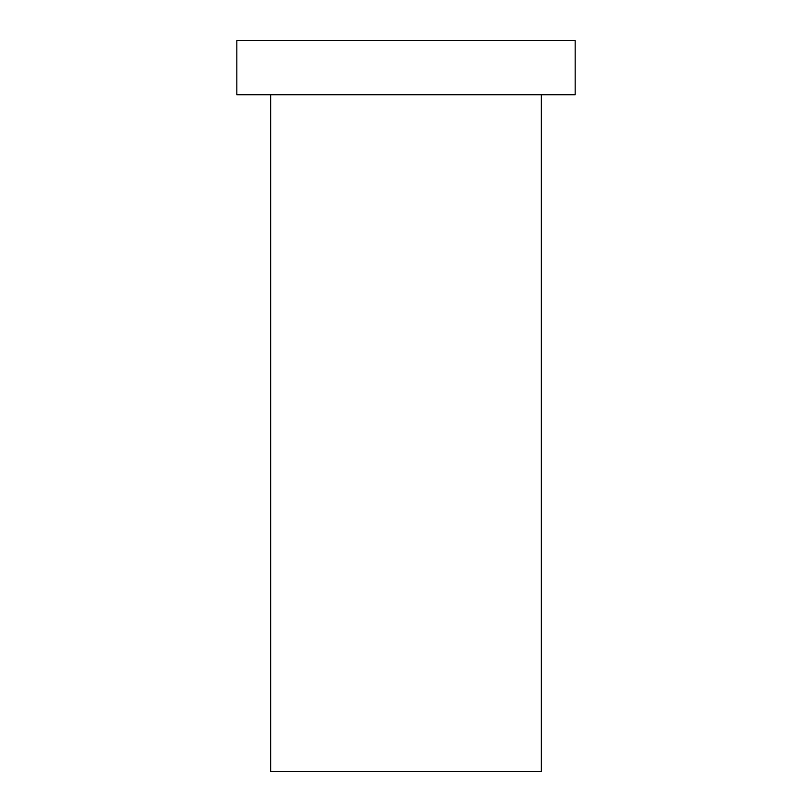 <?xml version="1.0" encoding="UTF-8"?>
<svg xmlns="http://www.w3.org/2000/svg" width="812" height="812" viewBox="0 0 812 812"><rect width="100%" height="100%" fill="white"/><g stroke="black" fill="none" stroke-linecap="round" stroke-linejoin="round"><path stroke-width="1.22" d="M541.33 94.73L541.33 771.4L270.67 771.4L270.67 94.73M575.17 40.6L236.83 40.6L236.83 94.73L575.17 94.73L575.17 40.6"/></g></svg>

